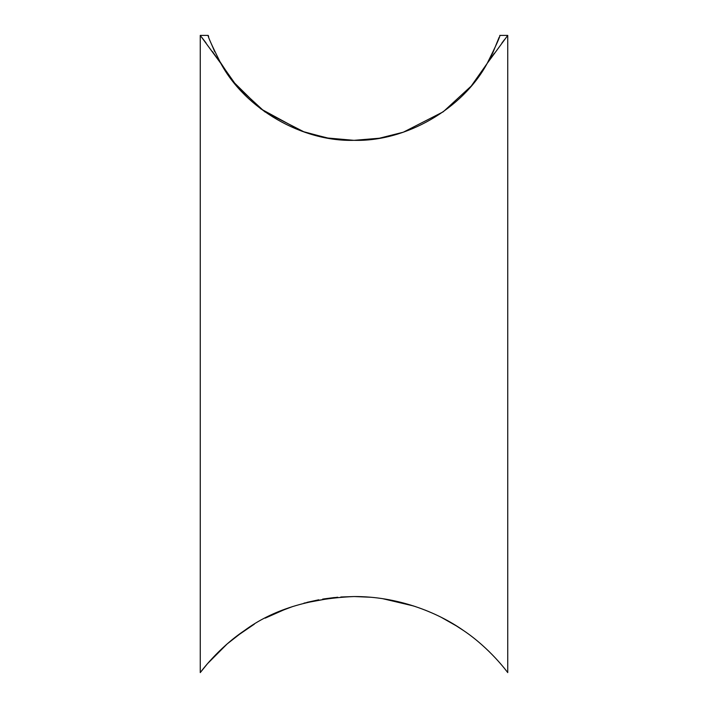<?xml version="1.0" encoding="UTF-8"?>
<svg xmlns="http://www.w3.org/2000/svg" width="708" height="708" viewBox="0 0 708 708"><rect width="100%" height="100%" fill="white"/><g stroke="black" fill="none" stroke-linecap="round" stroke-linejoin="round"><path stroke-width="1.06" d="M201.674 37.232L206.055 42.976M212.382 51.498L216.604 57.366M219.17 60.472L233.065 81.517L260.827 108.882L302.05 131.29L327.14 137.963L354 140.334L379.355 138.228L403.321 132.201L443.19 111.82L471.209 86.075L487.148 63.455C496.202 45.339 500.423 35.984 499.795 35.4L507.742 35.4L487.148 63.455C462.59 109.032 405.755 141.848 354 140.334C302.245 141.848 245.411 109.032 220.852 63.455L200.258 35.4L208.205 35.4C207.577 35.993 211.798 45.339 220.852 63.455L217.48 57.304M214.745 51.737L210.913 42.834M208.674 36.763L208.205 35.4M499.158 37.259L493.29 51.666M493.21 51.834L490.547 57.242M491.387 57.375L494.361 53.224M501.919 43.011L504.485 39.63M227.02 644.068L207.559 663.608L200.258 672.6C200.47 672.299 217.958 648.36 244.278 630.678C272.332 609.907 308.83 598.525 353.761 596.552C396.834 596.216 437.066 611.889 463.528 630.545C490.051 648.333 507.486 672.264 507.742 672.6L507.742 35.4M200.258 672.6L200.258 35.4M489.494 651.935L487.679 650.174M457.076 626.297L441.562 617.5M432.216 613.066L425.11 610.092M413.764 606.013L383.506 598.818M333.964 597.587L304.006 603.119M286.404 608.747L266.721 617.358M253.65 624.615L236.339 636.448M232.622 639.368L227.029 644.05M354 140.334L328.574 138.21L304.644 132.192L264.704 111.74L236.746 86.022L220.852 63.455M227.224 643.882L242.8 631.713M265.181 618.146L286.2 608.827M306.927 602.366L318.75 599.791M323.786 598.924L334.424 597.543M340.805 597.003L353.894 596.552M382.789 598.702L413.755 606.013M427.906 611.225L432.393 613.146M448.686 621.314L456.067 625.677M463.66 630.633L455.014 625.022M415.339 606.535L398.02 601.623M370.089 597.225L354.522 596.552M337.716 597.233L322.636 599.11M292.838 606.473L278.288 611.986M254.269 624.244L247.694 628.377"/></g></svg>
